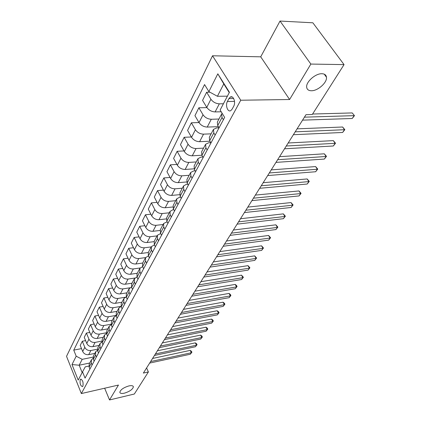 <?xml version="1.0" encoding="UTF-8"?>
<svg xmlns="http://www.w3.org/2000/svg" width="421" height="421" viewBox="0 0 421 421"><rect width="100%" height="100%" fill="white"/><g stroke="black" fill="none" stroke-linecap="round" stroke-linejoin="round"><path stroke-width="0.63" d="M128.868 385.931C131.62 385.357 133.125 385.657 133.389 386.825C132.704 389.388 129.71 391.498 124.4 393.161C121.622 393.751 120.096 393.456 119.817 392.277C120.501 389.704 123.516 387.588 128.868 385.931M321.902 73.728C324.649 73.828 326.17 75.001 326.475 77.243C327.296 82.521 317.781 90.973 311.377 90.747C308.572 90.694 307.004 89.526 306.677 87.231C305.788 82.027 315.461 73.386 321.902 73.728M82.895 386.215C83.484 382.363 82.737 380.016 80.648 379.174L80.253 379.621C79.674 383.468 80.422 385.81 82.511 386.646L82.895 386.215M212.526 55.772L66.529 356.319L81.348 393.561L240.738 100.23L212.526 55.772L260.715 56.83L289.606 99.514L310.856 64.066L280.018 21.05L260.715 56.83M280.018 21.05L312.861 22.797L344.052 64.613L310.856 64.066M344.052 64.613L312.282 114.517L305.983 114.696L143.366 373.08L148.387 371.953L146.587 367.959M228.935 98.598L227.393 101.508C225.146 105.366 227.793 112.544 230.782 110.623L232.139 109.128L233.708 106.229C236.013 102.356 233.323 95.093 230.329 97.051L228.935 98.598L233.671 98.535M229.266 92.615L223.783 83.9L217.415 96.283L208.884 91.631L204.559 84.563L73.743 350.13L81.516 348.609M208.884 91.631L217.82 73.817L229.44 92.288L220.13 110.007L224.646 117.391L85.063 378.105L82.532 371.859L78.206 380.095L71.996 364.56L76.196 356.192L73.743 350.13M104.655 388.22L109.528 399.95L134.341 394.019L148.387 371.953M109.528 399.95L118.454 385.057L81.348 393.561M289.606 99.514L240.738 100.23M82.532 371.859L85.252 366.833L88.842 366.081M146.603 263.151L145.592 261.073L145.534 257.663L148.434 255.931M152.491 252.158L151.455 250.063L151.371 246.638L154.46 244.901M158.564 240.812L157.501 238.702L157.396 235.265L160.68 233.523M164.837 229.098L163.748 226.972L163.616 223.53L167.116 221.783M171.315 216.999L170.195 214.857L170.037 211.405L172.947 209.747L173.768 209.663M178.009 204.495L176.857 202.343L176.673 198.875L179.604 197.244L180.656 197.149M184.93 191.571L183.751 189.397L183.53 185.929L186.482 184.314L187.787 184.209M192.092 178.194L190.876 176.01L190.629 172.531L193.602 170.947L195.181 170.837M199.501 164.348L198.254 162.153L197.97 158.67L200.97 157.112L202.854 157.001M207.185 150.008L205.895 147.797L205.58 144.308L208.595 142.787L210.816 142.677M215.142 135.141L213.821 132.915L213.458 129.431L216.499 127.942L219.046 127.852M89.726 363.018L79.174 365.212L82.153 372.585M227.398 96.172L217.415 96.283M223.414 103.761L219.33 103.829C215.789 103.603 212.979 102.071 210.91 99.24L206.632 92.225L209.926 92.199M221.209 111.781L215.115 111.923C211.595 111.718 208.816 110.207 206.774 107.381L202.559 100.387L206.632 92.225M218.967 119.032L211.289 119.264C207.795 119.075 205.038 117.58 203.022 114.765L198.865 107.781L206.921 107.618M218.378 126.668L207.227 127.074C203.748 126.905 201.017 125.421 199.028 122.622L194.939 115.654L198.865 107.781M211.126 133.836L203.538 134.152C200.08 134.004 197.37 132.536 195.407 129.742L191.371 122.795L198.986 122.548M209.942 141.198L199.612 141.688C196.181 141.561 193.492 140.109 191.555 137.325L187.577 130.394L191.371 122.795M203.554 148.129L196.049 148.529C192.639 148.418 189.976 146.976 188.061 144.198L184.135 137.288L191.355 136.978M201.843 155.244L192.26 155.807C188.871 155.717 186.229 154.286 184.335 151.523L180.467 144.635L184.135 137.288M196.239 161.938L188.819 162.411C185.45 162.338 182.83 160.922 180.962 158.164L177.141 151.297L183.998 150.923M194.097 168.826L185.156 169.447C181.804 169.389 179.209 167.99 177.362 165.243L173.599 158.391L177.141 151.297M189.166 175.289L181.83 175.831C178.499 175.789 175.92 174.399 174.099 171.663L170.384 164.832L176.904 164.411M186.698 181.967L178.288 182.635C174.978 182.609 172.421 181.235 170.621 178.509L166.953 171.694L170.384 164.832M182.325 188.203L175.073 188.813C171.779 188.797 169.242 187.434 167.463 184.719L163.843 177.93L170.058 177.462M179.614 194.686L171.642 195.397C168.374 195.397 165.858 194.044 164.101 191.339L160.527 184.572L163.843 177.93M175.704 200.701L168.532 201.37C165.279 201.385 162.78 200.049 161.043 197.349L157.517 190.602L163.448 190.103M172.826 206.995L165.211 207.742C161.98 207.774 159.506 206.443 157.786 203.759L154.302 197.033L157.517 190.602M169.295 212.8L162.201 213.531C158.985 213.573 156.528 212.258 154.828 209.579L151.386 202.875L157.054 202.343M166.311 218.915L158.985 219.704C155.791 219.757 153.355 218.452 151.671 215.784L148.276 209.1L151.386 202.875M163.085 224.525L156.065 225.309C152.886 225.377 150.465 224.083 148.808 221.425L145.45 214.763L150.871 214.21M160.054 230.466L152.949 231.287C149.792 231.366 147.392 230.087 145.75 227.44L142.435 220.799L145.45 214.763M157.065 235.892L150.118 236.723C146.982 236.812 144.598 235.539 142.972 232.902L139.698 226.287L144.887 225.714M154.039 241.659L147.103 242.522C143.977 242.622 141.614 241.359 140.009 238.733L136.772 232.139L139.698 226.287M151.228 246.911L144.356 247.79C141.251 247.901 138.904 246.653 137.314 244.033L134.12 237.46L139.093 236.87M148.26 252.516L141.43 253.416C138.341 253.537 136.009 252.295 134.436 249.69L131.284 243.138L134.12 237.46M145.566 257.605L138.767 258.526C135.694 258.657 133.383 257.426 131.826 254.831L128.705 248.301L133.478 247.701M142.682 263.041L135.925 263.983C132.873 264.125 130.573 262.904 129.036 260.32L125.953 253.816L128.705 248.301M140.119 267.977L133.341 268.945C130.305 269.098 128.026 267.888 126.5 265.309L123.448 258.826L128.037 258.21M137.267 273.261L130.578 274.245C127.563 274.408 125.3 273.203 123.79 270.64L120.78 264.178L123.448 258.826M134.904 278.039L128.073 279.06C125.069 279.234 122.821 278.039 121.327 275.487L118.348 269.045L122.758 268.419M132.01 283.191L125.39 284.207C122.406 284.385 120.174 283.201 118.696 280.66L115.754 274.245L118.348 269.045M129.931 287.796L122.953 288.89C119.985 289.074 117.769 287.901 116.307 285.364L113.391 278.97L117.633 278.344M126.9 292.837L120.348 293.89C117.396 294.084 115.196 292.921 113.749 290.395L110.87 284.022L113.391 278.97M125.258 297.247L117.98 298.436C115.044 298.642 112.86 297.484 111.423 294.968L108.576 288.622L112.66 287.985M121.932 302.215L115.449 303.299C112.528 303.509 110.36 302.362 108.939 299.857L106.124 293.532L108.576 288.622M121.011 306.383L113.149 307.719C110.244 307.94 108.086 306.798 106.676 304.304L103.892 298L107.829 297.363M117.101 311.335L110.686 312.445C107.797 312.671 105.655 311.54 104.261 309.056L101.508 302.773L103.892 298M115.959 315.424L108.444 316.75C105.571 316.981 103.445 315.861 102.066 313.382L99.335 307.125L103.134 306.488M112.402 320.207L106.05 321.344C103.192 321.586 101.082 320.47 99.714 318.008L97.014 311.772L99.335 307.125M111.076 324.217L103.871 325.533C101.029 325.775 98.93 324.67 97.577 322.212L94.904 316.003L98.572 315.361M107.829 328.843L101.54 330.006C98.714 330.259 96.63 329.159 95.288 326.712L92.646 320.523L94.904 316.003M106.355 332.774L99.419 334.079C96.604 334.337 94.536 333.248 93.204 330.811L90.589 324.644L94.13 324.007M103.377 337.247L97.151 338.437C94.351 338.7 92.294 337.616 90.978 335.19L88.389 329.043L90.589 324.644M101.782 341.105L95.083 342.405C92.299 342.673 90.257 341.599 88.952 339.179L86.389 333.053L89.81 332.422M99.04 345.436L92.878 346.646C90.105 346.92 88.078 345.852 86.784 343.447L84.247 337.342L86.389 333.053M97.356 349.219L90.862 350.509C88.11 350.788 86.089 349.73 84.81 347.33L82.295 341.252L85.605 340.621M94.814 353.408L88.71 354.64C85.973 354.929 83.963 353.877 82.695 351.488L80.211 345.43L82.295 341.252M93.062 357.119L82.195 359.334L79.174 365.212L71.996 364.56M223.393 119.722L222.03 117.485L221.63 114.002L222.177 113.36M219.067 127.81L217.725 125.584L217.341 122.095L221.557 114.144M210.968 142.94L209.663 140.719L209.326 137.235L213.384 129.568M203.154 157.528L201.891 155.323L201.591 151.839L205.501 144.45M195.618 171.61L194.386 169.421L194.123 165.937L197.896 158.806M188.334 185.208L187.14 183.03L186.908 179.556L190.555 172.673M181.304 198.349L180.135 196.186L179.935 192.718L183.456 186.071M174.499 211.053L173.368 208.905L173.194 205.443L176.599 199.017M167.921 223.34L166.816 221.209L166.674 217.757L169.963 211.547M161.553 235.239L160.475 233.118L160.359 229.677L163.537 223.672M155.386 246.759L154.333 244.654L154.239 241.228L157.322 235.407M149.408 257.92L148.387 255.831L148.313 252.416L151.297 246.785M143.614 268.74L142.614 266.667L142.566 263.262L145.456 257.81M140.898 273.813L139.909 271.75L139.867 268.356L142.598 266.63M137.999 279.234L137.02 277.176L136.993 273.787L139.793 268.498M135.357 284.159L134.394 282.107L134.373 278.728L136.951 277.018M132.547 289.416L131.594 287.375L131.584 284.001L134.299 278.87M129.984 294.195L129.042 292.158L129.042 288.795L131.478 287.101M127.253 299.299L126.321 297.273L126.332 293.916L128.968 288.938M124.769 303.941L123.848 301.92L123.863 298.573L126.168 296.9M122.116 308.898L121.206 306.888L121.227 303.546L123.785 298.715M119.701 313.408L118.801 311.403L118.833 308.072L121.022 306.42M117.122 318.223L116.233 316.229L116.27 312.903L118.754 308.214M114.775 322.607L113.896 320.618L113.944 317.302L116.028 315.676M112.265 327.291L111.397 325.307L111.454 322.002L113.865 317.445M109.986 331.553L109.123 329.575L109.186 326.275L111.176 324.675M107.55 336.105L106.697 334.137L106.766 330.848L109.113 326.417M105.329 340.247L104.487 338.289L104.561 335.005L106.46 333.432M102.961 344.678L102.124 342.726L102.208 339.452L104.487 335.148M100.798 348.709L99.972 346.767L100.061 343.499L101.877 341.952M98.493 353.019L97.677 351.082L97.772 347.83L99.987 343.641M96.388 356.945L95.583 355.014L95.683 351.772L97.419 350.251M94.141 361.144L93.341 359.218L93.451 355.982L95.609 351.909M92.099 364.965L91.304 363.049L91.42 359.823L93.083 358.329M76.196 356.192L82.195 359.334M89.91 369.049L89.126 367.144L89.247 363.923L91.346 359.96M223.783 83.9L217.82 73.817M304.43 117.164L354.177 115.649L352.219 118.496L302.557 120.138M312.592 114.033L352.209 112.928L354.471 115.643L352.219 118.496M352.209 112.928L354.471 115.643M295.195 131.836L344.515 129.71L342.62 132.468L293.39 134.709M297.079 128.847L342.605 127.005L344.515 129.71L344.836 129.663L342.62 132.468M342.605 127.005L344.836 129.663M286.275 146.008L335.169 143.319L333.337 145.987L284.528 148.787M288.175 142.993L333.311 140.625L335.169 143.319L335.511 143.229L333.337 145.987M333.311 140.625L335.511 143.229M277.655 159.712L326.122 156.486L324.349 159.07L275.965 162.395M279.565 156.67L324.312 153.807L326.122 156.486L326.486 156.365L324.349 159.07M324.312 153.807L326.486 156.365M269.314 172.957L317.366 169.242L315.645 171.747L267.682 175.557M271.24 169.895L315.603 166.579L317.366 169.242L317.744 169.084L315.645 171.747M315.603 166.579L317.744 169.084M261.246 185.777L308.877 181.598L307.209 184.024L259.662 188.292M263.183 182.698L307.162 178.951L308.877 181.598L309.277 181.409L307.209 184.024M307.162 178.951L309.277 181.409M253.437 198.191L300.647 193.581L299.031 195.933L251.905 200.622M255.384 195.091L298.973 190.945L300.647 193.581L301.068 193.36L299.031 195.933M298.973 190.945L301.068 193.36M245.869 210.211L292.669 205.201L291.1 207.485L244.385 212.568M247.827 207.1L291.037 202.58L292.669 205.201L293.1 204.948L291.1 207.485M291.037 202.58L293.1 204.948M238.539 221.862L284.928 216.473L283.401 218.688L237.097 224.151M240.502 218.741L283.333 213.873L284.928 216.473L285.37 216.199L283.401 218.688M283.333 213.873L285.37 216.199M231.429 233.16L277.407 227.419L275.929 229.571L230.029 235.376M233.397 230.029L275.855 224.83L277.407 227.419L277.871 227.119L275.929 229.571M275.855 224.83L277.871 227.119M224.53 244.117L270.108 238.049L268.672 240.138L223.177 246.269M226.503 240.98L268.593 235.476L270.108 238.049L270.582 237.723L268.672 240.138M268.593 235.476L270.582 237.723M217.836 254.752L263.014 248.374L261.62 250.406L216.52 256.842M219.815 251.611L261.536 245.822L263.014 248.374L263.499 248.027L261.62 250.406M261.536 245.822L263.499 248.027M211.337 265.077L256.121 258.415L254.763 260.389L210.063 267.109M213.315 261.936L254.673 255.873L256.121 258.415L256.615 258.047L254.763 260.389M254.673 255.873L256.615 258.047M205.027 275.108L249.416 268.172L248.101 270.093L203.785 277.081M207.006 271.961L248.001 265.651L249.416 268.172L249.921 267.788L248.101 270.093M248.001 265.651L249.921 267.788M198.891 284.854L242.896 277.665L241.612 279.533L197.686 286.769M200.875 281.707L241.512 275.16L242.896 277.665L243.412 277.26L241.612 279.533M241.512 275.16L243.412 277.26M192.929 294.326L236.549 286.906L235.302 288.727L191.755 296.189M194.912 291.179L235.197 284.417L236.549 286.906L237.076 286.485L235.302 288.727M235.197 284.417L236.534 285.491L237.076 286.485M187.129 303.541L230.376 295.9L229.161 297.673L185.993 305.357M189.108 300.399L229.05 293.426L230.376 295.9L230.903 295.463L229.161 297.673M229.05 293.426L230.376 294.474L230.903 295.463M181.488 312.508L224.356 304.657L223.172 306.383L180.377 314.271M183.467 309.367L223.062 302.204L224.356 304.657L224.898 304.204L223.172 306.383M223.062 302.204L224.377 303.225L224.898 304.204M175.999 321.234L218.499 313.192L217.347 314.871L174.915 322.949M177.972 318.092L217.231 310.751L218.499 313.192L219.046 312.724L217.347 314.871M217.231 310.751L218.536 311.75L219.046 312.724M170.652 329.727L212.789 321.507L211.663 323.144L169.6 331.395M172.626 326.591L211.547 319.081L212.789 321.507L213.342 321.023L211.663 323.144M211.547 319.081L212.842 320.055L213.342 321.023M165.448 338L207.221 329.611L206.127 331.206L164.422 339.626M167.416 334.869L206.006 327.206L207.221 329.611L207.779 329.117L206.127 331.206M206.006 327.206L207.29 328.154L207.779 329.117M160.375 346.057L201.796 337.516L200.722 339.068L159.375 347.646M162.338 342.936L200.601 335.127L201.796 337.516L202.359 337.01L200.722 339.068M200.601 335.127L201.88 336.053L202.359 337.01M155.428 353.914L196.502 345.22L195.455 346.741L154.454 355.461M157.391 350.798L195.328 342.852L196.502 345.22L197.065 344.704L195.455 346.741M195.328 342.852L196.602 343.757L197.065 344.704M150.607 361.571L191.334 352.745L190.313 354.224L149.66 363.081M152.565 358.466L190.187 350.388L191.334 352.745L191.908 352.219L190.313 354.224M190.187 350.388L191.444 351.277L191.908 352.219M215.115 111.923L219.33 103.829M207.227 127.074L211.289 119.264M199.612 141.688L203.538 134.152M192.26 155.807L196.049 148.529M185.156 169.447L188.819 162.411M178.288 182.635L181.83 175.831M171.642 195.397L175.073 188.813M165.211 207.742L168.532 201.37M158.985 219.704L162.201 213.531M152.949 231.287L156.065 225.309M147.103 242.522L150.118 236.723M141.43 253.416L144.356 247.79M135.925 263.983L138.767 258.526M130.578 274.245L133.341 268.945M125.39 284.207L128.073 279.06M120.348 293.89L122.953 288.89M115.449 303.299L117.98 298.436M110.686 312.445L113.149 307.719M106.05 321.344L108.444 316.75M101.54 330.006L103.871 325.533M97.151 338.437L99.419 334.079M92.878 346.646L95.083 342.405M88.71 354.64L90.862 350.509M206.774 107.381L210.91 99.24M217.725 125.584L222.03 117.485M209.663 140.719L213.821 132.915M199.028 122.622L203.022 114.765M201.891 155.323L205.895 147.797M191.555 137.325L195.407 129.742M194.386 169.421L198.254 162.153M184.335 151.523L188.061 144.198M187.14 183.03L190.876 176.01M177.362 165.243L180.962 158.164M180.135 196.186L183.751 189.397M170.621 178.509L174.099 171.663M173.368 208.905L176.857 202.343M164.101 191.339L167.463 184.719M166.816 221.209L170.195 214.857M157.786 203.759L161.043 197.349M160.475 233.118L163.748 226.972M151.671 215.784L154.828 209.579M154.333 244.654L157.501 238.702M145.75 227.44L148.808 221.425M148.387 255.831L151.455 250.063M140.009 238.733L142.972 232.902M142.614 266.667L145.592 261.073M134.436 249.69L137.314 244.033M137.02 277.176L139.909 271.75M129.036 260.32L131.826 254.831M131.594 287.375L134.394 282.107M123.79 270.64L126.5 265.309M126.321 297.273L129.042 292.158M118.696 280.66L121.327 275.487M121.206 306.888L123.848 301.92M113.749 290.395L116.307 285.364M116.233 316.229L118.801 311.403M108.939 299.857L111.423 294.968M111.397 325.307L113.896 320.618M104.261 309.056L106.676 304.304M106.697 334.137L109.123 329.575M99.714 318.008L102.066 313.382M102.124 342.726L104.487 338.289M95.288 326.712L97.577 322.212M97.677 351.082L99.972 346.767M90.978 335.19L93.204 330.811M93.341 359.218L95.583 355.014M86.784 343.447L88.952 339.179M89.126 367.144L91.304 363.049M82.695 351.488L84.81 347.33M234.518 101.398L227.393 101.508M133.389 386.825L133.136 386.246M326.475 77.243L324.259 74.175M81.021 379.095L80.648 379.174M232.255 97.025L230.329 97.051"/></g></svg>
